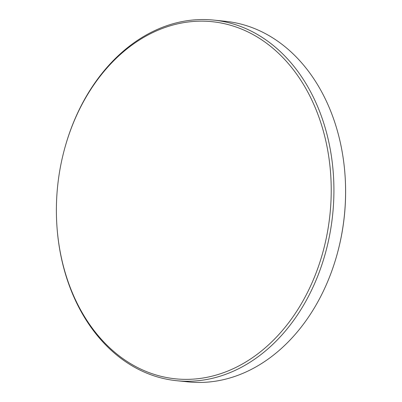 <?xml version="1.0" encoding="UTF-8"?>
<svg xmlns="http://www.w3.org/2000/svg" width="402" height="402" viewBox="0 0 402 402"><rect width="100%" height="100%" fill="white"/><g stroke="black" fill="none" stroke-linecap="round" stroke-linejoin="round"><path stroke-width="0.6" d="M176.548 380.694L188.221 381.9A181.257 138.238 -84.1 0 0 337.258 253.747A181.257 138.238 -84.1 0 0 345.162 177.207A181.257 138.238 -84.1 0 0 339.399 138.569A181.257 138.238 -84.1 0 0 225.452 21.306L213.779 20.1A181.257 138.238 95.9 0 1 327.725 137.363A181.257 138.238 95.9 0 1 176.548 380.694A181.257 138.238 95.9 0 1 62.601 263.431A181.257 138.238 95.9 0 1 56.838 224.793L56.813 224.416A179.503 136.901 -84.1 0 0 62.521 262.682A179.503 136.901 -84.1 0 0 234.416 368.137A179.503 136.901 -84.1 0 0 325.087 137.831A179.503 136.901 -84.1 0 0 153.192 32.381A179.503 136.901 -84.1 0 0 64.642 148.619A179.503 136.901 -84.1 0 0 56.813 224.416M64.642 148.619L64.742 148.253A181.257 138.238 95.9 0 1 213.779 20.1M345.162 177.207L345.187 177.583A179.503 136.901 95.9 0 1 337.358 253.381L337.258 253.747"/></g></svg>
